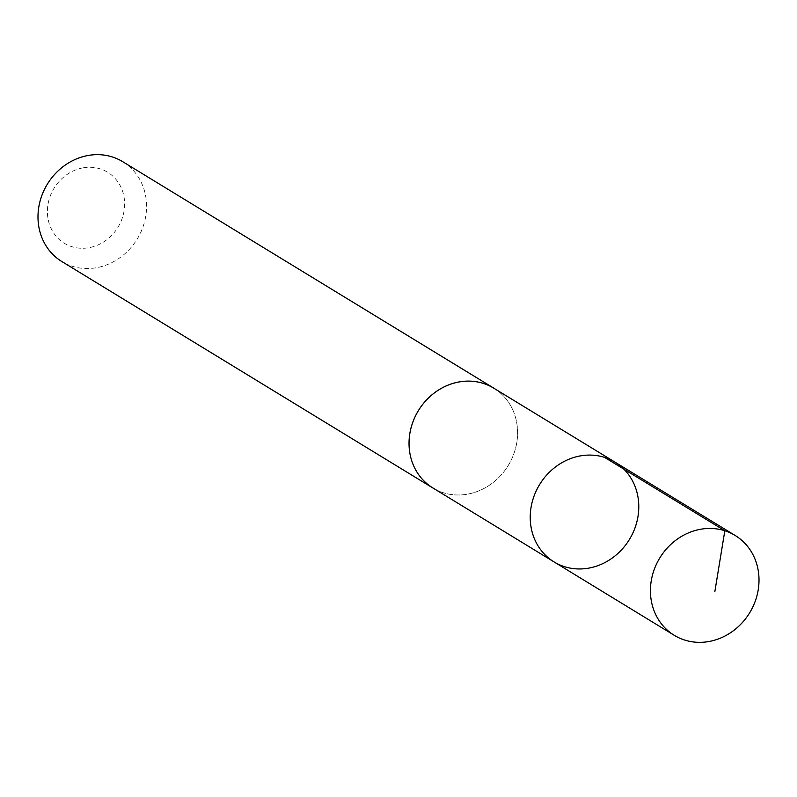 <?xml version="1.0" encoding="UTF-8"?>
<svg xmlns="http://www.w3.org/2000/svg" width="797" height="797" viewBox="0 0 797 797"><rect width="100%" height="100%" fill="white"/><g stroke="black" fill="none" stroke-linecap="round" stroke-linejoin="round"><path stroke-width="0.6" stroke-dasharray="3.98 2.99" d="M554.054 561.925A58.46 52.632 121.4 0 0 588.325 568.201A58.46 52.632 121.4 0 0 636.923 521.627A58.46 52.632 121.4 0 0 614.965 462.121M493.761 388.169A58.44 52.622 -58.6 0 1 515.719 447.655A58.44 52.622 -58.6 0 1 467.132 494.22A58.44 52.622 -58.6 0 1 432.861 487.943M495.216 389.056A58.48 52.642 -58.6 0 1 508.247 465.488A58.48 52.642 -58.6 0 1 434.315 488.83M122.738 161.691A58.48 52.642 -58.6 0 1 137.214 239.03A58.48 52.642 -58.6 0 1 61.817 261.516M83.296 167.808A41.593 37.449 -58.6 0 1 120.726 222.044A41.593 37.449 -58.6 0 1 54.007 233.481A41.593 37.449 -58.6 0 1 83.296 167.808"/><path stroke-width="1.2" d="M434.315 488.83A58.48 52.642 -58.6 0 1 432.851 487.973A58.44 52.622 -58.6 0 1 410.913 428.457A58.44 52.622 -58.6 0 1 459.5 381.893A58.44 52.622 -58.6 0 1 493.761 388.169L614.965 462.121A58.46 52.632 121.4 0 0 539.579 484.606A58.46 52.632 121.4 0 0 554.054 561.925A58.46 52.632 121.4 0 0 588.325 568.201A58.46 52.632 121.4 0 0 636.923 521.627A58.46 52.632 121.4 0 0 614.965 462.121A58.46 52.632 121.4 0 0 539.579 484.606A58.46 52.632 121.4 0 0 554.054 561.925L674.252 635.309A58.48 52.642 -58.6 0 1 652.295 575.793A58.48 52.642 -58.6 0 1 700.902 529.208A58.48 52.642 -58.6 0 1 735.183 535.484A58.48 52.642 -58.6 0 1 757.15 594.99A58.48 52.642 -58.6 0 1 708.533 641.585A58.48 52.642 -58.6 0 1 674.252 635.309M554.054 561.925L432.861 487.943A58.48 52.642 -58.6 0 1 410.883 428.457A58.48 52.642 -58.6 0 1 459.5 381.863A58.48 52.642 -58.6 0 1 493.781 388.149A58.48 52.642 -58.6 0 1 495.216 389.056M432.851 487.973L61.817 261.516A58.48 52.642 -58.6 0 1 39.85 202A58.48 52.642 -58.6 0 1 88.467 155.415A58.48 52.642 -58.6 0 1 122.738 161.691L493.781 388.149M604.604 457.398L724.822 530.762L714.849 591.573M614.965 462.121L735.183 535.484"/></g></svg>
